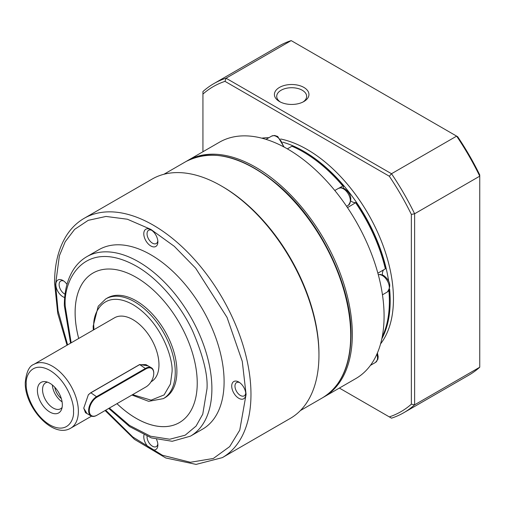 <?xml version="1.0" encoding="UTF-8"?>
<svg xmlns="http://www.w3.org/2000/svg" width="505" height="505" viewBox="0 0 505 505"><rect width="100%" height="100%" fill="white"/><g stroke="black" fill="none" stroke-linecap="round" stroke-linejoin="round"><path stroke-width="0.76" d="M323.257 397.359A136.438 78.774 -120 0 0 324.077 396.898A136.438 78.774 -120 0 0 352.332 334.443A136.438 78.774 -120 0 0 255.858 167.338A136.438 78.774 -120 0 0 187.633 160.577A136.438 78.774 -120 0 0 186.831 161.057M324.077 396.898L355.829 378.567A136.438 78.774 -120 0 0 376.743 269.234A136.438 78.774 -120 0 0 287.61 149.007A136.438 78.774 -120 0 0 219.391 142.246L187.633 160.577M350.937 201.116A11.514 6.647 -120 0 0 351.575 201.514A11.514 6.647 -120 0 0 355.823 202.581L347.497 207.643M339.303 187.98L342.813 185.954A122.046 70.466 -120 0 0 303.076 151.822A122.046 70.466 -120 0 0 291.94 146.229L287.37 148.868M342.813 185.954L343.482 186.377A11.514 6.647 -120 0 0 343.457 188.157M377.873 273.18L385.347 268.862A122.046 70.466 -120 0 0 355.716 202.903M385.347 268.862L385.46 268.565A120.897 69.797 60 0 0 355.823 202.581M383.661 269.834A11.514 6.647 -120 0 0 382.411 274.897M382.197 336.955A122.046 70.466 -120 0 0 389.38 301.302A122.046 70.466 -120 0 0 388.894 290.514M303.076 151.822L303.89 152.295A120.897 69.797 60 0 1 343.482 186.377M388.964 290.419A120.897 69.797 60 0 1 389.38 300.361L389.38 301.302M282.775 142.189A122.046 70.466 60 0 1 303.89 151.355A122.046 70.466 60 0 1 388.661 281.247M389.62 289.037A122.046 70.466 60 0 1 381.818 338.823M380.568 343.892A122.046 70.466 -120 0 0 382.525 244.111A122.046 70.466 -120 0 0 307.147 149.474A122.046 70.466 -120 0 0 280.673 138.995M303.019 101.997A14.967 8.642 0 0 0 306.649 96.36A14.967 8.642 0 0 0 302.261 90.25A14.967 8.642 0 0 0 281.096 90.25A14.967 8.642 0 0 0 276.708 96.36A14.967 8.642 0 0 0 280.338 101.997M303.89 87.428A17.271 9.974 0 0 0 279.467 87.428A17.271 9.974 0 0 0 279.467 101.53L279.467 101.53A17.271 9.974 0 0 0 303.89 101.53A17.271 9.974 0 0 0 303.89 87.428M268.849 137.713A122.046 70.466 -120 0 0 261.786 138.162M202.934 151.746L202.934 94.081A187.677 108.354 60 0 1 224.984 81.355L389.311 176.226A187.677 108.354 60 0 1 411.36 214.417L411.36 404.17A187.677 108.354 60 0 1 389.311 416.896L339.373 388.067M403.766 412.718L468.899 375.108A189.981 109.686 -120 0 0 479.75 367.217L414.618 404.821A189.981 109.686 -120 0 1 403.766 412.718A189.981 109.686 -120 0 1 391.508 418.165L389.311 416.896M411.36 214.417L414.618 213.766L414.618 404.821L411.36 404.17M479.75 367.217L479.75 176.163A189.981 109.686 -120 0 0 456.64 136.129L457.7 136.748A187.677 108.354 -120 0 1 479.75 174.932L479.75 176.163L414.618 213.766A189.981 109.686 -120 0 0 391.508 173.733L389.311 176.226M202.934 94.081L202.934 91.55A189.981 109.686 -120 0 1 213.785 83.66A189.981 109.686 -120 0 1 226.044 78.206L291.183 40.602L456.64 136.129L391.508 173.733L226.044 78.206L224.984 81.355M291.183 40.602A189.981 109.686 -120 0 0 278.918 46.056L213.785 83.66M290.337 418.374A138.168 79.771 -120 0 0 318.952 355.122A138.168 79.771 -120 0 0 221.253 185.903A138.168 79.771 -120 0 0 152.169 179.06L84.19 218.311A138.168 79.771 60 0 1 190.656 255.328A138.168 79.771 60 0 1 250.972 394.373A138.168 79.771 60 0 1 222.351 457.625L290.337 418.374M221.253 185.903L222.478 186.61A136.438 78.774 -120 0 1 318.952 353.715L318.952 355.122M231.719 386.079A9.955 5.751 60 0 1 238.758 382.014A9.955 5.751 60 0 1 245.796 394.209A9.955 5.751 60 0 1 238.758 398.268A9.955 5.751 60 0 1 231.719 386.079M239.629 382.575A7.651 4.419 -120 0 0 236.561 382.575A7.651 4.419 -120 0 0 234.976 386.079A7.651 4.419 -120 0 0 238.316 393.78A7.651 4.419 -120 0 0 244.212 395.832A7.651 4.419 -120 0 0 245.746 393.174M64.678 297.502A9.955 5.751 60 0 1 55.859 284.549A9.955 5.751 60 0 1 62.898 280.483A9.955 5.751 60 0 1 66.995 284.365M63.769 281.045A7.651 4.419 -120 0 0 60.701 281.045A7.651 4.419 -120 0 0 59.117 284.549A7.651 4.419 -120 0 0 65.038 294.188M86.803 256.685L99.018 249.634A103.626 59.83 60 0 1 178.871 277.397A103.626 59.83 60 0 1 224.1 381.679A103.626 59.83 60 0 1 202.644 429.117L190.429 436.168A103.626 59.83 60 0 0 211.892 388.73A103.626 59.83 60 0 0 166.656 284.448A103.626 59.83 60 0 0 86.803 256.685C81.545 259.74 77.151 263.957 73.629 269.335C67.443 278.975 64.343 291.038 64.331 305.531L70.555 343.179M156.556 439.483A9.955 5.751 60 0 1 157.869 444.974A9.955 5.751 60 0 1 150.831 449.04A9.955 5.751 60 0 1 143.786 436.844A9.955 5.751 60 0 1 144.013 434.925M147.069 436.269A7.651 4.419 -120 0 0 147.043 436.844A7.651 4.419 -120 0 0 150.383 444.545A7.651 4.419 -120 0 0 156.285 446.597A7.651 4.419 -120 0 0 157.812 443.939M143.786 233.777A9.955 5.751 60 0 1 150.831 229.712A9.955 5.751 60 0 1 157.869 241.908A9.955 5.751 60 0 1 150.831 245.973A9.955 5.751 60 0 1 143.786 233.777M151.696 230.28A7.651 4.419 -120 0 0 148.628 230.274A7.651 4.419 -120 0 0 147.043 233.777A7.651 4.419 -120 0 0 150.383 241.478A7.651 4.419 -120 0 0 156.285 243.53A7.651 4.419 -120 0 0 157.812 240.872M93.002 273.047A86.355 49.856 -120 0 0 75.125 312.576A86.355 49.856 -120 0 0 78.717 338.464M78.698 338.476A86.355 49.856 60 0 1 75.112 312.582A86.355 49.856 60 0 1 92.996 273.053A86.355 49.856 60 0 1 159.542 296.189A86.355 49.856 60 0 1 197.234 383.093A86.355 49.856 60 0 1 179.351 422.622A86.355 49.856 60 0 1 116.964 403.678M105.76 298.922L107.407 297.969A57.57 33.235 60 0 1 151.771 313.397A57.57 33.235 60 0 1 176.895 371.333A57.57 33.235 60 0 1 164.977 397.688L163.33 398.634A57.57 33.235 60 0 0 175.254 372.28A57.57 33.235 60 0 0 150.124 314.344A57.57 33.235 60 0 0 105.76 298.922L98.216 306.245L93.16 326.217L93.292 330.049M33.892 364.345C29.176 366.024 26.298 372.116 25.25 382.62C24.537 407.156 52.836 439.022 70.738 428.164A36.846 21.273 60 0 0 78.37 411.297A36.846 21.273 60 0 0 62.285 374.218A36.846 21.273 60 0 0 33.892 364.345L114.496 317.809A36.846 21.273 60 0 1 142.89 327.682A36.846 21.273 60 0 1 158.968 364.762A36.846 21.273 60 0 1 151.342 381.628L151.064 381.786M87.005 413.595L83.742 408.179L88.362 394.752L90.799 392.732L139.651 364.528L148.11 365.873M88.28 394.847L90.578 392.959L139.43 364.755L145.844 364.566L151.374 367.76A11.514 6.647 -60 0 1 153.76 373.031L153.76 373.41A11.053 6.382 -60 0 1 145.945 386.944L97.093 415.148A11.053 6.382 -60 0 1 89.278 410.634A11.053 6.382 -60 0 1 97.093 397.1L145.945 368.896A11.053 6.382 -60 0 1 153.76 373.41M97.093 415.148L96.771 415.337A11.514 6.647 -60 0 1 91.014 415.905A11.514 6.647 -60 0 1 88.627 410.634A11.514 6.647 -60 0 1 96.771 396.532L145.617 368.334A11.514 6.647 -60 0 1 151.374 367.76M37.408 390.466A17.625 10.176 60 0 1 45.425 381.647A17.625 10.176 60 0 1 62.336 404.858A17.625 10.176 60 0 1 61.515 409.523A17.625 10.176 60 0 1 47.609 410.508A17.625 10.176 60 0 1 37.408 390.466M47.539 382.178A14.967 8.642 -120 0 0 45.646 382.822A14.967 8.642 -120 0 0 42.546 389.671A14.967 8.642 -120 0 0 49.08 404.732A14.967 8.642 -120 0 0 60.613 408.747A14.967 8.642 -120 0 0 62.115 407.428M116.983 403.665A86.355 49.856 -120 0 0 179.357 422.616M91.014 415.905L85.478 412.711L83.742 408.059M145.629 387.127A11.514 6.647 -60 0 1 145.617 387.133L145.945 386.944M52.343 384.987A14.967 8.642 -120 0 0 62.09 401.86M61.313 398.546A11.634 6.716 60 0 1 54.824 387.316M382.462 294.806L387.284 292.023A9.784 5.65 -120 0 0 388.781 284.182A9.784 5.65 -120 0 0 382.392 275.56A9.784 5.65 -120 0 0 378.295 274.745M283.273 146.614A9.784 5.65 -120 0 0 276.544 136.584A9.784 5.65 -120 0 0 271.646 136.097L274.562 135.454L277.693 136.47L284.119 147.062M343.432 188.82A9.784 5.65 -120 0 0 338.539 188.333L341.449 187.69L344.58 188.706C351.328 193.888 352.578 199.418 348.324 205.289A9.784 5.65 -120 0 0 349.826 197.442A9.784 5.65 -120 0 0 343.432 188.82M370.417 365.38L375.486 362.451A9.784 5.65 -120 0 0 376.869 354.22M67.62 344.871L58.056 310.777L55.569 284.378L59.382 255.782L65.202 241.743L74.62 229.384L88.192 220.344L105.999 216.443L127.38 219.227L150.831 229.384L174.275 246.307L195.656 268.205L227.035 317.38L242.274 361.372L246.086 394.373L239.749 430.165L229.699 446.59L213.344 458.464L190.398 462.277L162.414 455.245L132.809 436.983L105.697 410.18M350.704 335.383A136.438 78.774 -120 0 0 291.145 198.074A136.438 78.774 -120 0 0 186.004 161.518C213.23 147.946 244.66 156.405 280.3 186.9C321.186 222.648 351.714 286.455 351.044 334.91C350.697 365.342 341.165 386.319 322.449 397.839A136.438 78.774 -120 0 0 350.704 335.383M71.173 342.819L65.341 306.945C62.494 281.373 83.748 236.895 136.173 266.047C160.218 279.606 181.97 307.64 192.841 331.476C203.231 355.974 207.953 375.063 207.006 388.73L202.757 414.182L196.066 426.081L185.177 435.19L169.762 439.236L150.553 436.225L129.532 425.431L109.364 408.065M93.898 329.702L93.835 327.158C92.263 313.05 103.992 288.507 132.916 304.591C161.84 321.906 173.568 359.989 171.997 372.28L170.419 384.059L164.1 394.916L151.102 400.156L132.594 394.651M26.26 384.034C25.313 375.512 32.396 360.684 49.875 370.399C67.348 380.858 74.431 403.867 73.484 411.297C74.431 419.819 67.348 434.641 49.875 424.926C32.396 414.466 25.313 391.457 26.26 384.034M97.093 397.1L90.799 392.732M139.651 364.528L145.945 368.896M378.283 274.707L380.41 274.43L383.541 275.446C390.289 280.628 391.533 286.158 387.284 292.023M346.581 206.292L348.324 205.289M266.002 139.361L271.646 136.097M334.802 190.492L338.539 188.333M377.412 352.97L378.182 356.7L377.885 359.27L375.486 362.451M84.19 218.311C77.29 222.314 71.514 227.862 66.868 234.945C58.694 247.665 54.59 263.673 54.559 282.97L57.734 313.308L67.026 345.212M322.449 397.839L300.361 410.59M70.738 428.164L91.531 416.158M105.103 410.527L134.481 439.363L165.798 457.978L196.098 464.398L222.351 457.625M186.004 161.518L163.923 174.269M108.733 408.431L129.615 426.592L151.336 437.898L172.205 441.288L190.429 436.168M131.944 395.03L148.64 401.323L163.33 398.634"/></g></svg>
